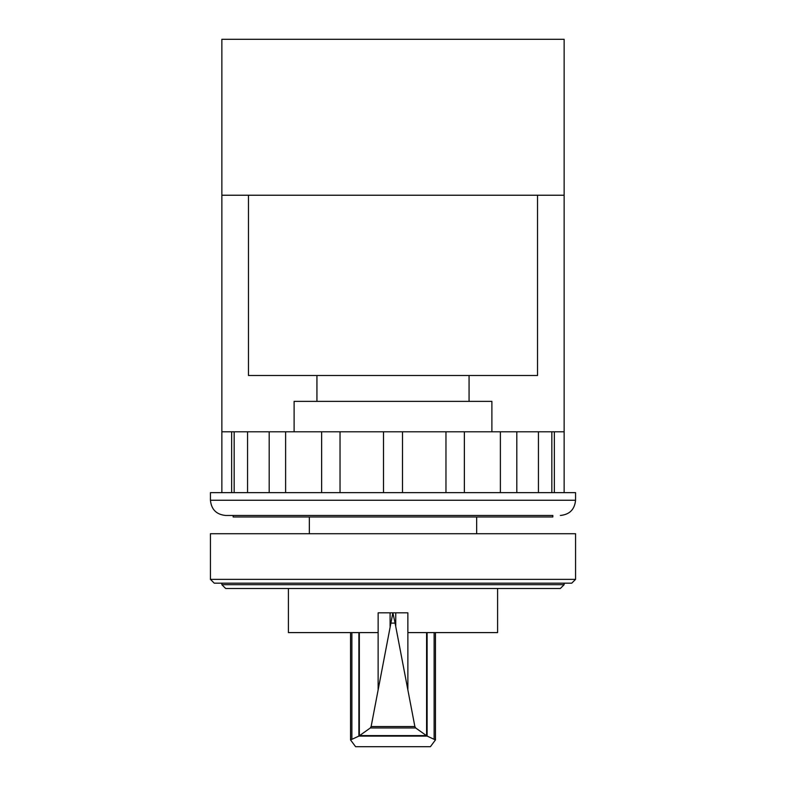 <?xml version="1.0" encoding="UTF-8"?>
<svg xmlns="http://www.w3.org/2000/svg" width="786" height="786" viewBox="0 0 786 786"><rect width="100%" height="100%" fill="white"/><g stroke="black" fill="none" stroke-linecap="round" stroke-linejoin="round"><path stroke-width="1.18" d="M221.858 195.233L564.142 195.233L564.142 39.3L221.858 39.3L221.858 476.719L221.858 195.233M537.526 195.233L537.526 375.502L248.474 375.502L248.474 195.233M214.244 583.163L571.756 583.163L575.558 579.361L210.442 579.361L214.244 583.163M575.558 579.361L575.558 533.723L210.442 533.723L210.442 579.361M221.858 584.686L564.142 584.686L560.339 588.488L225.661 588.488L221.858 584.686L221.858 583.163M564.142 584.686L564.142 583.163M497.587 588.488L497.587 632.602L407.865 632.602L407.865 612.825L392.862 612.825L395.093 623.102L390.907 623.102L392.862 612.825L378.135 612.825L378.135 632.602L288.413 632.602L288.413 588.488M395.093 623.102L414.87 726.539L415.666 727.964L427.142 736.109L435.454 739.931L430.404 746.7L355.596 746.7L350.546 739.931L358.858 736.109L370.334 727.964L371.13 726.539L390.907 623.102M359.33 632.602L359.33 735.706M427.142 736.109L358.858 736.109M426.376 735.598L359.624 735.598M415.666 727.964L370.334 727.964M390.092 612.825L390.092 626.491M395.741 612.825L395.741 625.587M426.601 632.602L426.601 735.686M221.858 492.645L221.858 431.789L231.644 431.789L231.644 492.645M234.159 492.645L234.159 431.789L247.561 431.789L247.561 492.645M269.195 492.645L269.195 431.789L285.623 431.789L285.623 492.645M321.631 492.645L321.631 431.789L340.033 431.789L340.033 492.645M383.499 492.645L383.499 431.789L402.511 431.789L402.501 492.645M445.967 492.645L445.967 431.789L564.142 431.789L564.142 492.645M500.377 492.645L500.377 431.789M538.439 492.645L538.439 431.789M554.356 492.645L554.356 431.789M445.967 431.789L402.511 431.789L402.511 492.645M383.489 492.645L383.489 431.789L340.033 431.789M321.631 431.789L285.623 431.789M269.195 431.789L247.561 431.789M234.159 431.789L231.644 431.789M210.442 500.25L575.558 500.25L575.558 492.645L210.442 492.645L210.442 500.25C211.346 509.495 216.415 514.565 225.661 515.469L233.157 515.469L233.157 516.982L552.843 516.982L552.843 515.469L233.157 515.469M491.889 431.789L491.889 401.371L294.111 401.371L294.111 431.789M552.843 515.469L225.661 515.469M564.142 195.233L564.142 476.719L564.142 195.233M351.882 632.602L351.882 738.801M358.888 632.602L358.888 736.03M378.125 632.602L378.125 689.351M414.87 726.539L371.13 726.539M407.875 632.602L407.875 689.351M427.112 632.602L427.112 736.03M434.118 632.602L434.118 738.801M350.546 632.602L350.546 739.931M435.454 632.602L435.454 739.931M464.369 492.645L464.369 431.789M516.805 492.645L516.805 431.789M551.841 492.645L551.841 431.789M309.33 516.982L309.33 533.723M476.67 516.982L476.67 533.723M316.935 375.502L316.935 401.371M469.065 375.502L469.065 401.371M575.558 500.25C574.654 509.495 569.585 514.565 560.339 515.469"/></g></svg>
